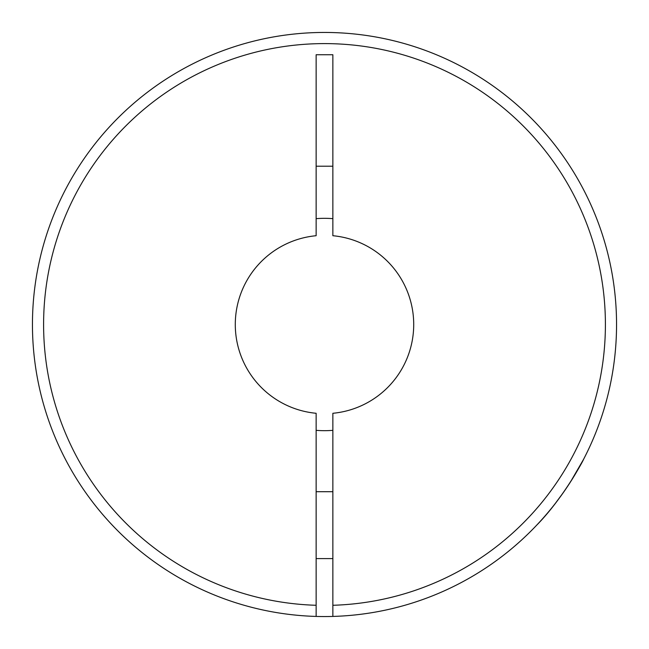 <?xml version="1.0" encoding="UTF-8"?>
<svg xmlns="http://www.w3.org/2000/svg" width="649" height="649" viewBox="0 0 649 649"><rect width="100%" height="100%" fill="white"/><g stroke="black" fill="none" stroke-linecap="round" stroke-linejoin="round"><path stroke-width="0.97" d="M316.136 430.344A106.176 106.176 0 0 0 332.864 430.344M498.683 558.919L496.663 560.411M555.366 503.364L563.681 492.096M570.463 481.964L583.54 459.378M536.715 525.146C563.519 498.026 584.173 458.835 583.54 459.378C584.019 459.119 563.494 498.026 536.715 525.146M316.136 616.428A292.05 292.05 0 0 0 332.864 616.428L332.864 413.283A89.173 89.173 0 0 0 332.864 235.717L332.864 54.743L316.136 54.743L316.136 235.717A89.173 89.173 0 0 0 316.136 413.283L316.136 616.428A292.05 292.05 0 0 1 32.45 324.5A292.05 292.05 0 0 1 324.5 32.45A292.05 292.05 0 0 1 616.55 324.5A292.05 292.05 0 0 1 332.864 616.428A292.05 292.05 0 0 0 616.55 324.5A292.05 292.05 0 0 0 324.5 32.45A292.05 292.05 0 0 0 32.45 324.5A292.05 292.05 0 0 0 316.136 616.428M87.355 494.96L85.051 491.707M316.136 166.217L332.864 166.217M332.864 218.656A106.176 106.176 0 0 0 316.136 218.656M557.596 500.452L558.586 499.138M316.136 605.282A280.903 280.903 0 0 1 43.597 324.5A280.903 280.903 0 0 1 324.5 43.597A280.903 280.903 0 0 1 605.403 324.5A280.903 280.903 0 0 1 332.864 605.282M332.864 491.707L316.136 491.707M332.864 558.586L316.136 558.586"/></g></svg>
